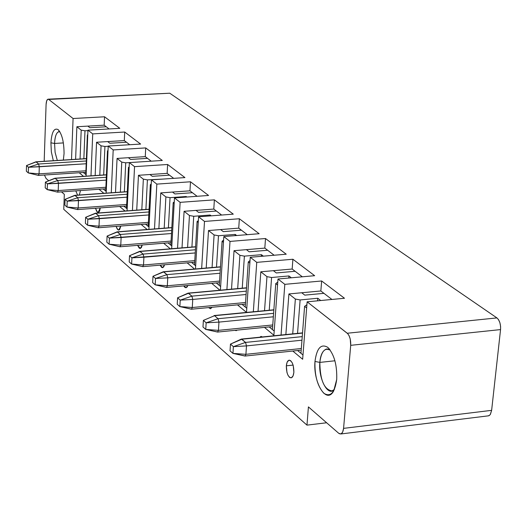 <?xml version="1.0" encoding="UTF-8"?>
<svg xmlns="http://www.w3.org/2000/svg" width="527" height="527" viewBox="0 0 527 527"><rect width="100%" height="100%" fill="white"/><g stroke="black" fill="none" stroke-linecap="round" stroke-linejoin="round"><path stroke-width="0.79" d="M241.353 339.078L245.549 342.412L246.484 345.903L245.911 354.322L301.325 348.525L245.911 354.322L232.947 353.393L233.389 346.654L230.47 344.091L230.029 350.817L232.947 353.393L230.029 350.817L230.47 344.091L233.389 346.654L232.947 353.393L244.627 355.87M245.015 356.048L232.947 353.393L245.911 354.322L245.154 356.035L245.911 354.322L246.484 345.903L301.971 340.192L246.484 345.903L233.389 346.654L245.549 342.412L302.248 336.621L245.549 342.412L241.86 339.236L302.524 333.084L241.86 339.236L230.47 344.091L241.86 339.236L241.221 339.138L230.47 344.091M246.484 345.903L245.549 342.412L233.389 346.654L246.484 345.903M217.579 332.063L205.754 329.421L206.162 322.814L203.382 320.383L202.981 326.971L205.754 329.421L202.981 326.971L203.382 320.383L206.162 322.814L205.754 329.421L218.435 330.35L217.579 332.063L218.435 330.35L272.749 324.961L218.435 330.35L205.754 329.421L217.223 331.898M214.087 315.541L273.836 309.988L214.555 315.693L218.059 318.716L273.599 313.334L218.059 318.716L218.962 322.102L273.342 316.799L218.962 322.102L218.435 330.35L218.962 322.102L206.162 322.814L218.059 318.716L214.555 315.693L203.382 320.383M218.962 322.102L218.059 318.716L206.162 322.814L218.962 322.102M188.113 293.124L191.887 296.148L192.75 299.441L192.269 307.518L245.529 302.505L192.269 307.518L179.865 306.589L180.234 300.12L177.586 297.801L177.224 304.257L179.865 306.589L177.224 304.257L177.586 297.801L180.234 300.12L179.865 306.589L191.123 309.059M191.446 309.217L179.865 306.589L192.269 307.518L191.564 309.204L192.269 307.518L192.75 299.441L246.076 294.507L192.75 299.441L180.234 300.12L191.887 296.148L246.3 291.148L191.887 296.148L188.541 293.262L246.517 287.973L188.541 293.262L177.586 297.801L187.994 293.177L177.586 297.801M192.75 299.441L191.887 296.148L180.234 300.12L192.75 299.441M163.344 271.754L166.927 274.633L167.757 277.841L167.329 285.759L219.568 281.089L167.329 285.759L155.182 284.824L155.518 278.48L152.988 276.267L152.659 282.597L155.182 284.824L152.659 282.597L152.988 276.267L155.518 278.48L155.182 284.824L166.236 287.287M166.539 287.432L155.182 284.824L167.329 285.759L166.644 287.426L167.329 285.759L167.757 277.841L220.069 273.243L167.757 277.841L155.518 278.48L166.927 274.633L220.273 269.982L166.927 274.633L163.739 271.879L220.464 266.972L163.739 271.879L152.988 276.267L163.232 271.794L152.988 276.267M167.757 277.841L166.927 274.633L155.518 278.48L167.757 277.841M139.695 251.346L143.113 254.093L143.911 257.216L143.515 264.982L194.779 260.628L143.515 264.982L131.625 264.047L131.928 257.835L129.517 255.72L129.214 261.926L131.625 264.047L129.214 261.926L129.517 255.72L131.928 257.835L131.625 264.047L142.758 266.642L143.515 264.982L142.659 266.616M142.758 266.642L131.625 264.047L143.515 264.982L143.911 257.222L195.234 252.94L131.928 257.835L143.113 254.093L195.418 249.765L143.113 254.093L140.063 251.471L195.589 246.906L140.063 251.471L129.517 255.72L139.596 251.386L129.517 255.72M143.911 257.222L143.113 254.093L131.928 257.835L143.911 257.222M117.099 231.847L120.354 234.475L121.124 237.519L120.769 245.134L171.084 241.076L120.769 245.134L109.122 244.199L109.392 238.105L107.086 236.083L106.816 242.17L109.122 244.199L106.816 242.17L107.086 236.083L109.392 238.105L109.122 244.199L120.044 246.774L120.769 245.134L119.945 246.748M120.044 246.774L109.122 244.199L120.769 245.134L121.124 237.519L171.499 233.527L109.392 238.105L120.354 234.475L171.67 230.444L120.354 234.475L117.442 231.966L171.815 227.723L117.442 231.966L107.086 236.083L117.007 231.887L107.086 236.083M121.124 237.519L120.354 234.475L109.392 238.105L121.124 237.519M95.479 213.198L98.589 215.708L99.326 218.679L99.004 226.149L148.41 222.361L99.004 226.149L87.594 225.22L87.838 219.232L85.631 217.302L85.387 223.27L87.594 225.22L85.387 223.27L85.631 217.302L87.838 219.232L87.594 225.22L98.312 227.769L99.004 226.149L98.226 227.75M98.312 227.769L87.594 225.22L99.004 226.149L99.326 218.679L148.792 214.957L87.838 219.232L98.589 215.708L148.943 211.953L98.589 215.708L95.802 213.303L149.075 209.357L95.802 213.303L85.631 217.302L95.394 213.231L85.631 217.302M99.326 218.679L98.589 215.708L87.838 219.232L99.326 218.679M74.781 195.339L77.746 197.744L78.464 200.635L78.174 207.974L126.697 204.443L78.174 207.974L66.982 207.045L67.206 201.169L65.091 199.318L64.867 205.181L66.982 207.045L64.867 205.181L65.091 199.318L67.206 201.169L66.982 207.045L77.509 209.575L78.174 207.974L77.429 209.555M77.509 209.575L66.982 207.045L78.174 207.974L78.464 200.635L127.047 197.17L67.206 201.169L77.746 197.744L127.185 194.246L77.746 197.744L75.078 195.438L127.297 191.769L75.078 195.438L65.091 199.318L74.702 195.372L65.091 199.318M78.464 200.635L77.746 197.744L67.206 201.169L78.464 200.635M54.946 178.225L57.779 180.524L58.471 183.35L58.214 190.557L105.887 187.263L58.214 190.557L47.232 189.628L47.43 183.864L45.408 182.085L45.21 187.843L47.232 189.628L45.21 187.843L45.408 182.085L47.43 183.864L47.232 189.628L57.568 192.144L58.214 190.557L57.496 192.124M57.568 192.144L47.232 189.628L58.214 190.557L58.471 183.356L106.197 180.122L47.43 183.864L57.779 180.524L106.322 177.263L57.779 180.524L55.223 178.317L106.428 174.905L55.223 178.317L45.408 182.085L54.874 178.251L45.408 182.085M58.471 183.356L57.779 180.524L47.43 183.864L58.471 183.356M35.915 161.809L38.629 164.016L39.294 166.776L39.064 173.851L85.914 170.774L39.064 173.851L28.293 172.928L28.471 167.263L26.528 165.557L26.35 171.216L28.293 172.928L26.35 171.216L26.528 165.557L28.471 167.263L28.293 172.928L38.451 175.419L39.064 173.851L38.379 175.399M38.451 175.419L28.293 172.928L39.064 173.851L39.294 166.776L86.197 163.759L28.471 167.263L38.629 164.016L86.316 160.972L38.629 164.016L36.172 161.894L86.402 158.719L36.172 161.894L26.528 165.557L35.849 161.835L26.528 165.557M39.294 166.776L38.629 164.016L28.471 167.263L39.294 166.776M334.461 389.348C327.893 397.483 318.268 378.32 319.836 362.405L314.981 361.45C312.985 382.062 326.345 405.256 333.749 390.79L336.713 379.447C337.161 364.941 334.164 354.236 327.722 347.326C321.022 343.459 316.773 348.163 314.981 361.45L319.836 362.405C321.207 351.641 324.639 347.484 330.133 349.954L326.246 349.091C322.596 350.679 320.462 355.119 319.836 362.405L334.961 360.778L319.836 362.405C320.106 380.158 324.171 389.651 332.043 390.896L334.461 389.348M208.573 307.597L210.602 308.697L212.038 307.274L210.438 308.723L208.573 307.597M234.89 330.337L236.228 330.66L237.097 330.119L234.89 330.337M262.499 336.931L260.905 336.476L259.851 337.201L262.499 336.931M293.111 365.086L286.326 365.817C286.457 373.274 288.111 377.279 291.299 377.833L293.052 375.962L293.882 372.26C293.75 364.783 292.096 360.771 288.921 360.218L287.149 362.102L286.326 365.817L293.111 365.086M292.795 351.041L302.65 359.269L307.129 301.819L344.487 298.262L321.648 280.983L284.817 284.343L281.062 335.053L284.817 284.343L321.648 280.983L320.844 290.97L301.727 292.755L304.784 295.133L323.94 293.335L320.844 290.97L321.648 280.983L344.487 298.262L307.129 301.819L347.748 333.69L349.058 335.646L350.238 339.039L350.705 345.323L500.551 329.592L500.597 326.463L499.879 322.636L498.437 319.514L496.921 317.913L347.253 333.242L496.921 317.913C499.609 320.357 500.821 324.25 500.551 329.592L350.705 345.323L343.578 428.365L491.632 410.342L500.551 329.592L491.632 410.342L343.578 428.365L342.596 432.285L340.877 433.965L338.742 433.313L308.42 406.903L306.971 425.131L326.635 422.766L306.971 425.131L63.76 209.338L64.32 194.331L61.494 191.874L64.32 194.331L63.76 209.338L306.971 425.131L308.42 406.903L338.742 433.313C341.259 434.913 342.873 433.266 343.578 428.365L350.705 345.323C350.883 339.816 349.737 335.791 347.253 333.242L307.129 301.819L302.65 359.269L292.795 351.041M302.985 354.987L297.623 350.534L300.95 353.301L304.599 306.332L306.905 304.738L304.599 306.332L300.95 353.301L302.985 354.987M264.468 327.392L273.888 335.258L277.992 278.994L314.652 275.693L292.9 259.244L256.754 262.36L253.335 311.767L256.754 262.36L292.9 259.244L292.169 269.027L273.401 270.68L276.313 272.953L295.113 271.28L292.169 269.027L292.9 259.244L314.652 275.693L277.992 278.994L284.817 284.343L277.992 278.994L273.888 335.258L264.468 327.392M274.198 331.068L269.211 326.924L272.419 329.586L275.753 283.579L277.762 282.103L275.753 283.579L272.419 329.586L274.198 331.068M237.479 304.869L246.498 312.392L250.253 257.268L286.24 254.205L265.503 238.52L230.009 241.419L226.9 289.587L230.009 241.419L265.503 238.52L264.824 248.105L246.399 249.646L249.172 251.807L267.637 250.259L264.824 248.105L265.503 238.52L286.24 254.205L250.253 257.268L256.754 262.36L250.253 257.268L246.498 312.392L237.479 304.869M246.774 308.282L242.137 304.428L245.226 306.997L248.283 261.919L250.029 260.536L248.283 261.919L245.226 306.997L246.774 308.282M211.735 283.381L219.937 290.225L211.735 283.381M220.629 286.556L216.307 282.966L219.291 285.45L222.091 241.261L223.58 240.128L222.091 241.261L219.291 285.45L220.629 286.556M223.283 231.636L241.419 230.194L238.738 228.138L220.635 229.574L223.283 231.636L220.635 229.574L238.738 228.138L239.357 218.745L204.496 221.439L201.663 268.434L204.496 221.439L239.357 218.745L238.738 228.138L247.268 234.673L241.419 230.194L223.283 231.636M487.982 415.889L489.208 415.553L490.262 414.532L491.632 410.335L490.413 414.308L489.464 415.381L487.982 415.889M297.538 333.591L300.12 299.942L295.357 299.04L292.716 333.868L295.357 299.04L288.901 293.947L285.865 334.566L288.901 293.947L320.844 290.97L331.938 299.455L323.94 293.335L304.784 295.133L301.727 292.755L288.901 293.947L295.357 299.04L300.12 299.942L297.538 333.591M306.655 307.946L304.599 306.332L306.655 307.946M269.225 310.429L271.583 277.512L266.958 276.642L264.541 310.693L266.958 276.642L260.812 271.794L258.046 311.319L260.812 271.794L292.169 269.027L302.333 276.807L295.113 271.28L276.313 272.953L273.401 270.68L260.812 271.794L266.958 276.642L271.583 277.512L269.225 310.429M277.551 285.002L275.753 283.579L277.551 285.002M288.796 278.025L288.948 275.95L271.583 277.512L288.948 275.95L288.796 278.025M291.332 277.795L288.948 275.95L291.332 277.795M242.236 288.368L244.403 256.135L239.904 255.305L237.69 288.605L239.904 255.305L234.041 250.681L231.524 289.165L234.041 250.681L264.824 248.105L274.145 255.233L267.637 250.259L249.172 251.807L246.399 249.646L234.041 250.681L239.904 255.305L244.403 256.135L242.236 288.368M249.851 263.151L248.283 261.919L249.851 263.151M261.333 256.326L261.445 254.686L244.403 256.135L261.445 254.686L261.333 256.326M263.342 256.155L261.445 254.686L263.342 256.155M216.492 267.314L218.474 235.747L214.094 234.95L212.071 267.532L214.094 234.95L208.494 230.536L206.209 268.039L208.494 230.536L220.635 229.574L208.494 230.536L214.094 234.95L218.474 235.747L216.492 267.314M223.441 242.321L222.091 241.261L223.441 242.321M235.128 235.648L235.213 234.403L218.474 235.747L235.213 234.403L235.128 235.648M236.663 235.523L235.213 234.403L236.663 235.523M317.603 300.818L317.807 298.269L300.12 299.942L317.807 298.269L317.603 300.818M320.726 300.522L317.807 298.269L320.726 300.522M223.81 236.564L259.146 233.711L239.357 218.745L259.146 233.711L223.81 236.564L230.009 241.419L223.81 236.564L220.398 290.179L223.81 236.564M216.373 211.031L213.804 209.067L196.024 210.398L213.804 209.067L214.377 199.852L180.129 202.355L177.559 248.237L180.129 202.355L214.377 199.852L213.804 209.067L221.617 215.042L216.373 211.031L198.554 212.374L216.373 211.031M169.496 175.162L167.145 173.363L149.964 174.516L167.145 173.363L167.619 164.49L134.543 166.651L132.429 210.464L134.543 166.651L167.619 164.49L167.145 173.363L173.666 178.35L169.496 175.162L152.283 176.321L169.496 175.162M192.421 192.704L189.964 190.827L172.487 192.065L189.964 190.827L190.484 181.782L156.835 184.114L154.503 228.935L156.835 184.114L190.484 181.782L189.964 190.827L197.105 196.288L192.421 192.704L174.911 193.956L192.421 192.704M138.449 175.293L149.964 174.516L152.283 176.321L149.964 174.516L138.449 175.293L143.344 179.154L147.402 179.872L163.607 179.042L147.402 179.872L143.344 179.154L138.449 175.293L136.737 210.148L138.449 175.293M184.937 177.586L167.619 164.49L184.937 177.586L151.427 179.872L184.937 177.586M148.891 229.37L151.427 179.872L156.835 184.114L151.427 179.872L148.891 229.37M160.768 192.895L172.487 192.065L174.911 193.956L172.487 192.065L160.768 192.895L165.886 196.933L170.043 197.671L186.202 196.512L186.874 197.026L186.202 196.512L170.043 197.671L165.886 196.933L160.768 192.895L158.884 228.593L160.768 192.895M208.573 195.464L190.484 181.782L208.573 195.464L174.47 197.921L208.573 195.464M171.67 248.724L174.47 197.921L180.129 202.355L174.47 197.921L171.67 248.724M184.094 211.294L196.024 210.398L198.554 212.374L196.024 210.398L184.094 211.294L189.443 215.51L193.712 216.281L210.154 215.029L211.202 215.839L210.154 215.029L193.712 216.281L189.443 215.51L184.094 211.294L182.019 247.868L184.094 211.294M233.283 214.153L214.377 199.852L233.283 214.153L198.574 216.801L233.283 214.153M195.484 268.968L198.574 216.801L204.496 221.439L198.574 216.801L195.484 268.968M163.66 243.243L170.353 248.83L163.66 243.243M171.822 246.004L168.073 242.888L171.822 246.004M141.177 224.476L147.198 229.502L141.177 224.476M149.009 227.045L145.511 224.14L149.009 227.045M187.157 262.861L194.575 269.047L187.157 262.861M195.675 265.819L191.65 262.479L195.675 265.819M183.739 285.891L186.123 287.722L187.829 285.522L187.111 286.998L185.959 287.749L184.793 287.287L183.739 285.891M151.209 184.107L150.34 184.667L151.144 185.306L150.34 184.667L148.206 226.379L150.34 184.667L151.209 184.107M141.816 209.766L143.344 179.154L141.816 209.766M174.246 201.973L173.192 202.697L174.167 203.462L173.192 202.697L170.86 245.2L173.192 202.697L174.246 201.973M164.207 228.178L165.886 196.933L164.207 228.178M198.35 220.635L197.085 221.538L198.238 222.447L197.085 221.538L194.529 264.87L197.085 221.538L198.35 220.635M187.605 247.413L189.443 215.51L187.605 247.413M145.9 209.594L147.402 179.872L145.9 209.594M168.396 227.987L170.043 197.671L168.396 227.987M186.169 197.078L186.202 196.512L186.169 197.078M191.907 247.209L193.712 216.281L191.907 247.209M210.102 215.918L210.154 215.029L210.102 215.918M168.284 93.286L169.76 93.213L496.921 317.913L169.76 93.213L47.95 99.195L169.76 93.213L48.715 99.438L73.082 118.516L104.537 116.777L119.813 128.325L87.956 130.169L92.726 133.898L124.701 132.027L140.617 144.062L108.226 146.038L113.193 149.931L145.709 147.916L162.303 160.465L129.365 162.593L134.543 166.651L129.365 162.593L127.073 210.859L129.365 162.593L162.303 160.465L145.709 147.916L113.193 149.931L108.226 146.038L106.158 193.139L108.226 146.038L140.617 144.062L124.701 132.027L92.726 133.898L87.956 130.169L86.092 176.15L87.956 130.169L119.813 128.325L104.537 116.777L73.082 118.516L48.715 99.438C47.259 98.753 46.383 100.42 46.093 104.432L46.712 100.683L47.95 99.195M48.715 180.748L46.02 178.396L44.433 175.023L46.02 178.396L48.715 180.748M44.176 161.288L46.093 104.432L44.176 161.288M126.467 142.237L124.306 140.584L107.692 141.585L124.306 140.584L124.701 132.027L124.306 140.584L129.721 144.727L126.467 142.237L109.827 143.245L126.467 142.237M106.25 126.77L104.175 125.176L87.831 126.111L104.175 125.176L104.537 116.777L104.175 125.176L109.096 128.944L106.25 126.77L89.88 127.705L106.25 126.77M147.527 158.35L145.274 156.631L128.384 157.705L145.274 156.631L145.709 147.916L145.274 156.631L151.223 161.183L147.527 158.35L130.61 159.437L147.527 158.35M125.044 211.011L119.642 206.498L125.044 211.011M111.276 192.777L113.193 149.931L111.276 192.777M103.832 193.297L98.997 189.265L103.832 193.297M90.987 175.82L92.726 133.898L90.987 175.82M83.49 176.321L79.195 172.731L83.49 176.321M71.514 159.556L73.082 118.516L71.514 159.556M120.815 226.043L119.649 229.574L118.871 230.082L117.824 229.726L116.098 226.406L117.225 229.021L118.674 230.101L120.815 226.043M100.242 207.915C99.781 211.65 98.812 213.046 97.33 212.111L95.519 208.264L96.619 211.215L98.108 212.467L100.242 207.915M80.479 190.55L79.333 195.023L80.479 190.55M77.594 195.142L75.796 190.879L77.594 195.142M50.921 142.817C51.718 132.04 54.11 127.639 58.102 129.609C62.041 134.036 64.024 142.066 64.05 153.686L63.345 160.07L64.05 153.686C64.031 142.119 62.061 134.102 58.135 129.629C54.129 127.606 51.725 132 50.921 142.817L54.564 143.449C55.045 135.386 56.804 131.473 59.841 131.704L58.833 131.605C56.303 132.699 54.88 136.645 54.564 143.449L50.921 142.817L51.35 151.888L53.326 160.709L51.35 151.888L50.921 142.817M164.569 264.785L163.693 266.939L162.474 267.69L161.493 267.261L160.129 265.16L162.724 267.663L164.569 264.785M142.244 244.976L141.447 247.486L140.208 248.487L139.187 248.092L137.613 245.351L140.334 248.467L142.244 244.976M314.981 361.45C316.753 348.235 320.976 343.505 327.642 347.267C334.131 354.118 337.155 364.842 336.713 379.447C334.803 392.767 330.521 397.378 323.868 393.287C317.517 386.331 314.553 375.718 314.981 361.45M286.326 365.817C286.938 361.067 288.401 359.381 290.72 360.764L292.254 362.879L293.216 365.461L293.882 372.26C293.249 377.022 291.78 378.689 289.461 377.266L287.94 375.145L286.984 372.576L286.326 365.817M76.876 126.737L87.831 126.111L89.88 127.705L87.831 126.111L76.876 126.737L81.198 130.143L84.979 130.788L87.943 130.617L84.979 130.788L81.198 130.143L76.876 126.737L75.618 159.292L76.876 126.737M96.553 142.25L107.692 141.585L109.827 143.245L107.692 141.585L96.553 142.25L101.059 145.801L104.926 146.473L108.219 146.269L104.926 146.473L101.059 145.801L96.553 142.25L95.156 175.544L96.553 142.25M117.06 158.423L128.384 157.705L130.61 159.437L128.384 157.705L117.06 158.423L121.75 162.125L125.716 162.817L141.341 161.822L125.716 162.817L121.75 162.125L117.06 158.423L115.512 192.48L117.06 158.423M127.165 208.896L123.904 206.189L127.165 208.896M106.23 191.499L103.193 188.976L106.23 191.499M86.145 174.812L83.312 172.461L86.145 174.812M57.311 160.452L55.104 152.389L54.564 143.449L63.398 142.916L54.564 143.449L55.104 152.389L57.311 160.452M87.772 134.78L87.363 135.004L87.752 135.307L87.363 135.004L85.763 174.496L87.363 135.004L87.772 134.78M80.058 159.016L81.198 130.143L80.058 159.016M108.028 150.551L107.482 150.874L107.995 151.275L107.482 150.874L105.716 191.077L107.482 150.874L108.028 150.551M99.794 175.234L101.059 145.801L99.794 175.234M129.155 166.98L128.456 167.408L129.108 167.929L128.456 167.408L126.513 208.356L128.456 167.408L129.155 166.98M120.367 192.138L121.75 162.125L120.367 192.138M83.852 158.877L84.979 130.788L83.852 158.877M103.681 175.089L104.926 146.473L103.681 175.089M124.346 191.98L125.716 162.817L124.346 191.98M300.252 350.257L245.154 356.035M302.538 332.873L241.485 339.065M271.787 326.668L217.704 332.05M273.856 309.797L214.206 315.528M244.666 304.191L191.564 309.204M246.531 287.795L188.218 293.117M218.797 282.742L166.644 287.426M220.47 266.807L163.442 271.741M194.088 262.268L142.863 266.636M195.596 246.755L139.787 251.339M170.471 242.69L120.136 246.768M171.828 227.585L117.178 231.84M147.87 223.962L98.397 227.763M149.082 209.232L95.558 213.191M126.223 206.017L77.588 209.575M127.303 191.65L74.854 195.333M105.466 188.818L57.647 192.138M106.434 174.793L55.006 178.218M85.558 172.316L38.517 175.419M86.408 158.614L35.974 161.802M329.559 349.203L327.722 347.326M326.246 349.091L327.419 348.966M260.905 336.476L261.32 336.43M288.921 360.218L289.376 360.172M340.877 433.965L488.595 415.816M58.932 130.426L58.135 129.629"/></g></svg>
